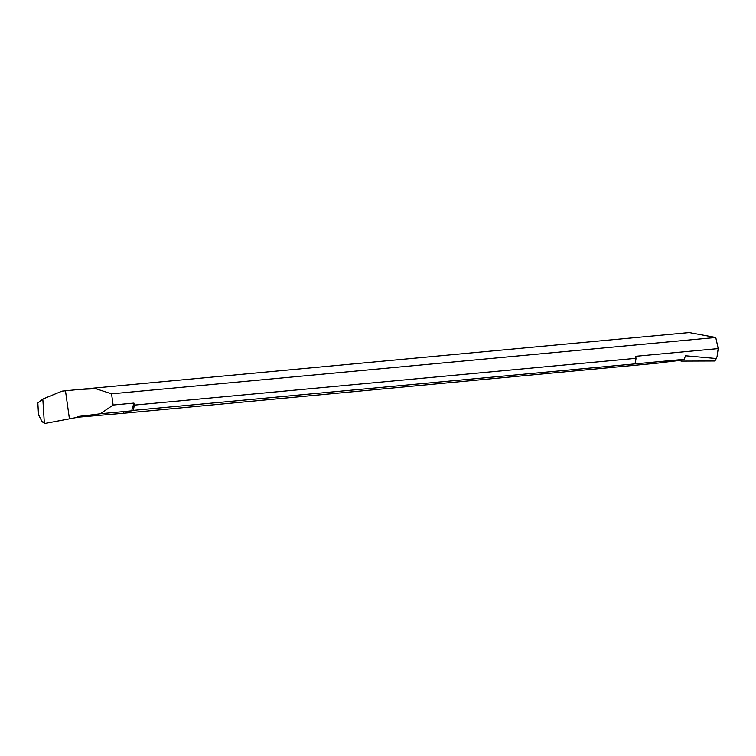 <?xml version="1.0" encoding="UTF-8"?>
<svg xmlns="http://www.w3.org/2000/svg" width="756" height="756" viewBox="0 0 756 756"><rect width="100%" height="100%" fill="white"/><g stroke="black" fill="none" stroke-linecap="round" stroke-linejoin="round"><path stroke-width="1.13" d="M43.158 422.226L41.788 421.149L38.509 414.685L37.847 403.024L42.827 399.083L62.001 391.154L79.352 389.435L95.927 388.735L111.548 393.848L113.126 405.036L133.916 403.099L131.657 410.858L133.16 410.404A15.366 7.38 -95.3 0 0 134.209 405.131L133.916 403.099M715.138 360.092L717 356.917L718.2 348.582L635.711 356.284L635.994 358.306L134.209 405.131M718.2 348.582L715.762 337.478L111.548 393.848M133.16 410.404L684.199 359.308L685.465 355.755L715.998 358.476L716.66 357.938M635.994 358.306A15.366 7.38 84.7 0 1 634.945 363.589M123.436 412.974A15.366 7.38 -95.3 0 0 123.663 413.267L77.802 417.227M684.199 359.308L680.91 360.338A76.819 6.511 172 0 0 658.278 363.069L123.663 413.267M82.574 389.16L689.207 332.564L715.762 337.478M714.533 360.981L681.024 361.094L680.91 360.338M45.152 423.436L44.311 422.689L45.152 423.436L77.802 417.265L77.698 416.509A76.819 6.511 172 0 0 100.34 413.778L131.657 410.858M681.893 360.045L681.024 361.094M42.827 399.083L44.311 422.689L41.788 421.149M100.34 413.778L113.126 405.036M65.488 390.824L69.41 418.711M716.735 357.805L715.063 360.678M42.497 422.009L44.698 423.351"/></g></svg>
